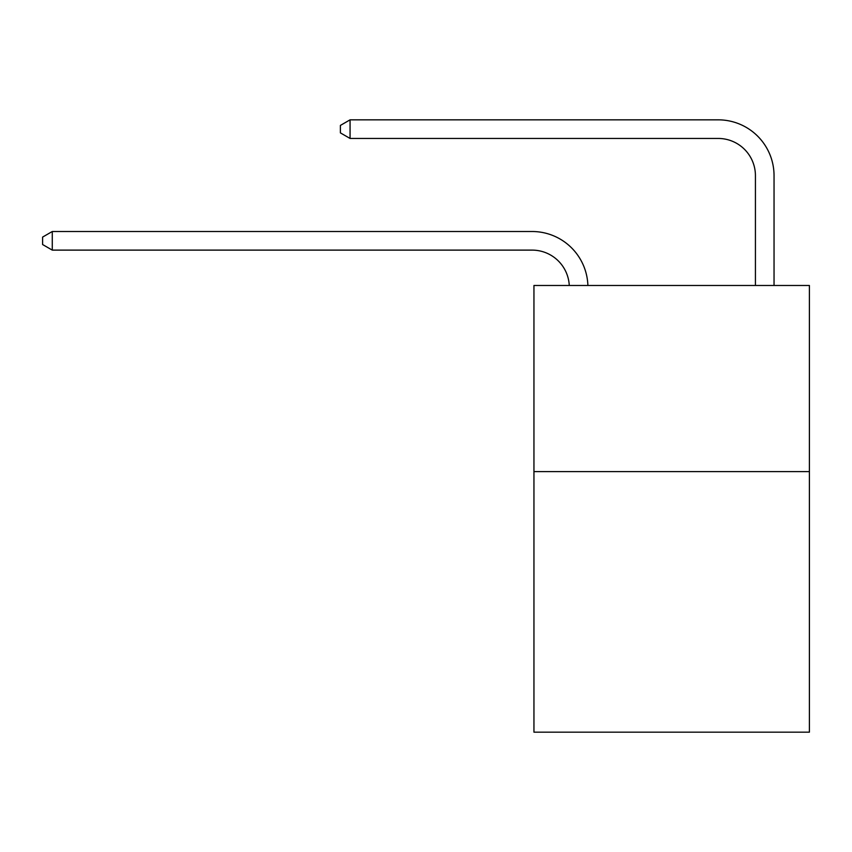 <?xml version="1.0" encoding="UTF-8"?>
<svg xmlns="http://www.w3.org/2000/svg" width="852" height="852" viewBox="0 0 852 852"><rect width="100%" height="100%" fill="white"/><g stroke="black" fill="none" stroke-linecap="round" stroke-linejoin="round"><path stroke-width="1.28" d="M809.4 471.603L809.4 732.166L533.948 732.166L533.948 285.484L809.4 285.484L809.4 471.603L533.948 471.603M755.426 285.484L755.426 175.672A37.222 37.222 0 0 0 718.204 138.45L350.065 138.45L340.385 132.869L340.385 125.425L350.065 119.834L718.204 119.834A55.838 55.838 0 0 1 774.042 175.672L774.042 285.484M755.426 175.672A37.222 37.222 0 0 0 718.204 138.45A37.222 37.222 0 0 1 755.426 175.672A37.222 37.222 0 0 0 718.204 138.45A37.222 37.222 0 0 1 755.426 175.672A37.222 37.222 0 0 0 718.204 138.45A37.222 37.222 0 0 1 755.426 175.672A37.222 37.222 0 0 0 718.204 138.45A37.222 37.222 0 0 1 755.426 175.672A37.222 37.222 0 0 0 718.204 138.45A37.222 37.222 0 0 1 755.426 175.672A37.222 37.222 0 0 0 718.204 138.45M350.065 138.45L350.065 119.834L718.204 119.834M569.264 285.484A37.222 37.222 -145.5 0 0 532.085 250.115L52.281 250.115L42.6 244.535L42.6 237.09L52.281 231.51L532.085 231.51A55.838 55.838 34.5 0 1 587.891 285.484M52.281 231.51L52.281 250.115"/></g></svg>
